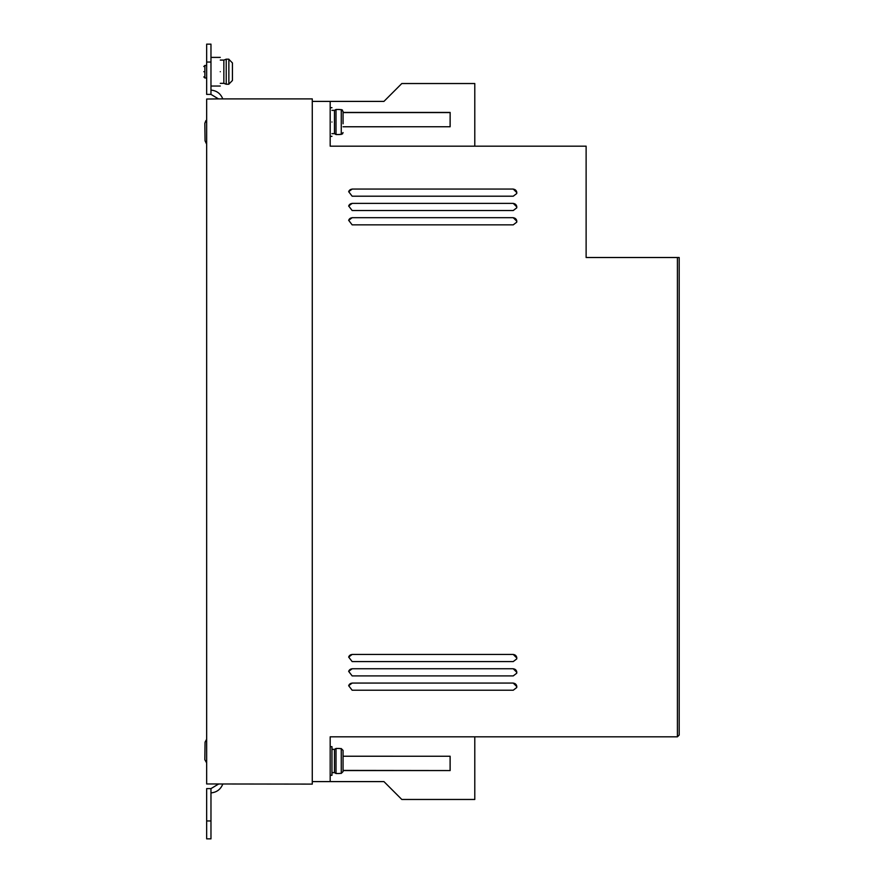 <?xml version="1.0" encoding="UTF-8"?>
<svg xmlns="http://www.w3.org/2000/svg" width="883" height="883" viewBox="0 0 883 883"><rect width="100%" height="100%" fill="white"/><g stroke="black" fill="none" stroke-linecap="round" stroke-linejoin="round"><path stroke-width="1.32" d="M331.964 772.625L334.469 772.625L334.469 749.358L336.015 748.464L336.015 773.519L339.48 773.519M331.964 133.642L334.469 133.642L334.469 110.375L336.015 109.481L336.015 134.536L339.48 134.536M203.807 71.711C203.807 65.552 203.807 65.552 203.807 71.711C203.807 65.552 203.807 65.552 203.807 71.711C203.807 77.881 203.807 77.881 203.807 71.711C203.807 77.881 203.807 77.881 203.807 71.711M220.275 83.344L223.852 83.344L223.852 60.077L226.225 59.183L226.225 84.238L228.863 84.238M339.48 134.415L341.268 134.415L343.057 132.593L342.461 133.951M232.439 80.485L232.439 62.947L228.863 59.316L228.863 84.117L232.439 80.485L232.439 73.499M330.176 775.307L331.964 775.307L331.964 746.676L330.176 746.676M331.964 122.009C331.964 140.485 331.964 140.485 331.964 122.009C331.964 103.543 331.964 103.543 331.964 122.009M220.275 71.711C220.275 90.187 220.275 90.187 220.275 71.711C220.275 53.245 220.275 53.245 220.275 71.711M339.48 773.387L341.268 773.387L341.268 748.585L343.057 750.407L343.057 771.576L341.268 773.387M474.789 736.83L474.789 799.468L401.809 799.468L383.939 781.598L312.273 781.598M218.487 98.896L206.666 99.039L206.666 783.961L312.273 784.104L312.273 98.896L218.487 98.896L210.971 94.393L210.971 44.15L206.666 44.15L206.666 62.053L210.971 62.053M474.789 146.17L474.789 83.532L401.809 83.532L383.939 101.402L312.273 101.402M330.176 781.598L330.176 736.83L677.404 736.83L679.193 735.042L679.193 257.516L586.124 257.516L586.124 146.17L330.176 146.17L330.176 101.402M513.233 690.23L516.687 687.57L516.82 686.643L513.233 683.067L352.151 683.067L348.686 685.716L352.151 690.23L513.233 690.23M513.233 661.588L516.687 658.939L516.82 658.012L513.233 654.424L352.151 654.424L348.686 657.084L352.151 661.588L513.233 661.588M513.244 224.845L516.698 222.196L516.82 221.269L513.244 217.682L352.151 217.682L348.697 220.342L352.151 224.845L513.244 224.845M513.244 210.529L516.698 207.869L516.82 206.942L513.244 203.366L352.151 203.366L348.697 206.015L352.151 210.529L513.244 210.529M513.244 196.203L516.698 193.554L516.82 192.626L513.244 189.05L352.151 189.05L348.697 191.699L352.151 196.203L513.244 196.203M677.404 257.516L677.404 736.83M513.233 675.903L516.687 673.254L516.82 672.327L513.233 668.751L352.151 668.751L348.686 671.4L352.151 675.903L513.233 675.903M343.057 756.234L450.142 756.245L450.142 770.561L343.057 770.561M343.057 126.766L450.142 126.755L450.142 112.439L343.057 112.439M352.151 683.067L513.233 683.067M516.676 687.625A3.576 3.576 15 0 0 513.211 683.177M352.118 683.177A3.576 3.576 15 0 0 348.675 685.771M352.151 654.424L513.233 654.424M516.676 658.994A3.576 3.576 15 0 0 513.211 654.535M352.118 654.535A3.576 3.576 15 0 0 348.675 657.129M352.151 217.682L513.244 217.682M516.676 222.262A3.576 3.576 15 0 0 513.2 217.825M352.118 217.825A3.576 3.576 15 0 0 348.675 220.408M352.151 203.366L513.244 203.366M516.676 207.947A3.576 3.576 15 0 0 513.2 203.509M352.118 203.509A3.576 3.576 15 0 0 348.675 206.092M352.151 189.05L513.244 189.05M516.676 193.631A3.576 3.576 15 0 0 513.2 189.194M352.118 189.194A3.576 3.576 15 0 0 348.675 191.766M352.151 668.751L513.233 668.751M516.676 673.31A3.576 3.576 15 0 0 513.211 668.861M352.118 668.861A3.576 3.576 15 0 0 348.675 671.455M343.057 770.418L450.142 770.561M450.098 770.418L450.098 756.245M222.781 784.104C220.618 789.424 216.677 792.349 210.971 792.901M210.971 90.099C216.677 90.651 220.618 93.576 222.781 98.896M450.142 112.439L450.098 126.755M343.057 112.582L450.098 112.582M218.487 784.104L210.971 788.607L210.971 838.85L206.666 838.85L206.666 788.607L210.971 788.607M210.971 94.393L206.666 94.393L206.666 62.053M339.48 748.585L341.268 748.585M343.057 123.797L343.057 111.424L341.268 109.613L339.48 109.613M341.268 134.415L341.268 109.613L342.461 110.066M343.057 759.203L343.057 750.407M343.057 771.576L343.057 762.78M343.057 120.22L343.057 111.424M205.838 120.717L204.834 123.3L206.048 120.507M206.666 143.83L205.055 140.827L206.346 143.587M204.834 123.3L205.055 140.827M206.666 739.181L205.055 742.173L204.834 759.7L206.666 762.923M204.922 752.724L204.834 759.7L204.922 752.724M232.439 62.947L232.439 69.923M204.966 749.148L205.055 742.173L204.966 749.148M203.807 66.523L204.878 65.452L204.878 77.98L206.666 77.98M210.971 820.947L206.666 820.947M331.964 136.324L330.176 136.324M220.275 86.037L210.971 86.037M331.964 107.693L330.176 107.693M334.469 749.358L331.964 749.358M220.275 57.395L210.971 57.395M334.469 110.375L331.964 110.375M334.469 772.625L336.015 773.519M334.469 133.642L336.015 134.536M339.48 748.464L336.015 748.464M204.878 65.452L206.666 65.452M223.852 60.077L220.275 60.077M339.48 109.481L336.015 109.481M204.878 77.98L203.807 76.909M223.852 83.344L226.225 84.238M228.863 59.183L226.225 59.183"/></g></svg>
